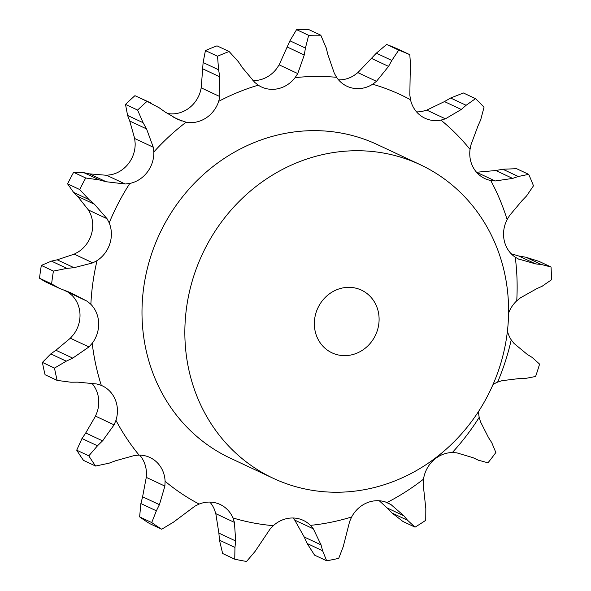 <?xml version="1.0" encoding="UTF-8"?>
<svg xmlns="http://www.w3.org/2000/svg" width="591" height="591" viewBox="0 0 591 591"><rect width="100%" height="100%" fill="white"/><g stroke="black" fill="none" stroke-linecap="round" stroke-linejoin="round"><path stroke-width="0.89" d="M507.44 331.019A29.69 27.312 115.1 0 0 511.23 339.862L514.037 343.445L527.246 354.401L532.026 357.348L539.583 364.1A268.425 246.898 115.1 0 1 535.601 376.482L525.214 378.484M525.783 378.469L518.891 378.528M519.474 378.528L502.04 380.685L497.622 382.126A29.69 27.312 115.1 0 0 493.012 384.542M478.577 411.425A29.69 27.312 115.1 0 0 479.212 417.342L480.52 421.841L488.55 437.68M473.096 457.722L456.836 452.854L452.329 452.536A29.69 27.312 115.1 0 0 433.417 460.33A29.69 27.312 115.1 0 0 423.511 479.161L423.149 483.977L425.823 508.607L425.742 520.309A268.425 246.898 115.1 0 1 415.045 527.157L407.568 520.294L392.069 513.032L402.944 521.484L415.045 527.157M379.259 500.762L387.12 507.95L403.941 515.84L390.969 504.566L386.987 502.527A29.69 27.312 115.1 0 0 367.122 502.756A29.69 27.312 115.1 0 0 351.645 516.97L349.658 521.447L343.253 546.572L338.732 558.332A268.425 246.898 115.1 0 1 326.653 560.793L322.634 550.768L307.143 543.498L314.552 555.119L326.653 560.793M293.055 517.997L294.732 520.117L304.217 536.997L321.039 544.887L313.341 528.834L310.423 525.362A29.69 27.312 115.1 0 0 303.316 520.383A29.69 27.312 115.1 0 0 292.279 517.989A29.69 27.312 115.1 0 0 273.33 525.665L269.984 529.196L255.142 551.322L246.565 561.45A268.425 246.898 115.1 0 1 234.745 559.189L234.959 547.458L219.468 540.196L222.644 553.516L234.745 559.189M209.871 502.084A29.69 27.312 115.1 0 1 214.311 509.198L215.818 513.668L218.869 533.104L235.691 540.987L234.42 522.392L232.972 517.945A29.69 27.312 115.1 0 0 220.133 504.47A29.69 27.312 115.1 0 0 219.002 503.968A29.69 27.312 115.1 0 0 199.145 504.071L194.882 506.177L173.399 522.215L161.698 529.233L149.597 523.567A268.425 246.898 115.1 0 1 139.624 516.889L140.88 503.554L156.379 510.816L151.724 522.562A268.425 246.898 115.1 0 0 161.698 529.233M139.705 455.114A29.69 27.312 115.1 0 1 146.435 472.534L146.273 477.373L142.601 496.787L159.422 504.677L164.882 486.098L165.096 481.281A29.69 27.312 115.1 0 0 157.191 462.598A29.69 27.312 115.1 0 0 149.966 457.5A29.69 27.312 115.1 0 0 139.092 455.107L134.489 455.498L115.755 460.707L109.062 463.189L95.587 466.04L83.494 460.374A268.425 246.898 115.1 0 1 76.712 450.187L82.001 438.529L97.493 445.799L88.813 455.853A268.425 246.898 115.1 0 0 95.587 466.04M92.159 383.589A29.69 27.312 115.1 0 1 96.525 390.703A29.69 27.312 115.1 0 1 97.301 411.572L95.498 416.13L85.725 432.967L102.546 440.849L114.1 424.855L115.962 420.327A29.69 27.312 115.1 0 0 115.186 399.45A29.69 27.312 115.1 0 0 102.28 385.82A29.69 27.312 115.1 0 0 101.305 385.384L96.976 384.01L77.923 382.155L70.824 382.214L57.164 380.405L45.064 374.738A268.425 246.898 115.1 0 1 42.404 362.409L50.782 353.906L66.273 361.175L54.498 368.082A268.425 246.898 115.1 0 0 57.164 380.405M68.792 292.641L72.205 295.566A29.69 27.312 115.1 0 1 79.999 314.309A29.69 27.312 115.1 0 1 73.543 334.558L70.351 338.215L55.909 350.249L72.73 358.131L88.953 346.939L92.203 343.305A29.69 27.312 115.1 0 0 98.66 323.055A29.69 27.312 115.1 0 0 90.866 304.313L87.394 301.358L65.15 290.75M107.045 218.714L88.443 209.997L90.534 214.105A29.69 27.312 115.1 0 1 91.191 234.996A29.69 27.312 115.1 0 1 78.367 251.877L74.222 254.145L57.187 259.811L74.008 267.693L92.824 262.869L97.027 260.624A29.69 27.312 115.1 0 0 109.852 243.743A29.69 27.312 115.1 0 0 109.195 222.851L107.045 218.714L94.442 204.242L89.071 199.632L79.696 189.534L67.596 183.86L73.572 192.37L89.071 199.632M153.276 147.233L134.674 138.516L135.154 143.251A29.69 27.312 115.1 0 1 128.587 163.463A29.69 27.312 115.1 0 1 111.13 174.707L106.587 175.276L89.381 173.865L106.203 181.747L125.196 184L129.791 183.454A29.69 27.312 115.1 0 0 147.248 172.217A29.69 27.312 115.1 0 0 153.815 151.998L153.276 147.233L146.561 128.912L143.088 122.699L137.6 110.074L125.506 104.4L127.59 115.43L143.088 122.699M164.97 111.906L176.975 118.99L186.069 122.211A29.69 27.312 115.1 0 0 205.794 118.134A29.69 27.312 115.1 0 0 218.707 101.327L219.837 96.569L219.793 76.823L218.604 69.79L217.525 56.248L205.424 50.575L203.112 62.528L218.604 69.79M242.376 67.596L254.684 82.334L258.252 85.17A29.69 27.312 115.1 0 0 261.429 86.951A29.69 27.312 115.1 0 0 277.585 88.805A29.69 27.312 115.1 0 0 295.094 77.665L297.753 73.572L304.262 55L305.429 48.063L308.665 35.32L296.564 29.653L289.93 40.801L305.429 48.063M327.953 54.808L334.314 73.269L336.597 77.325A29.69 27.312 115.1 0 0 346.954 86.249A29.69 27.312 115.1 0 0 352.923 88.185A29.69 27.312 115.1 0 0 372.67 84.225L376.482 81.336L388.553 66.399L391.818 60.452L398.711 50.124L386.61 44.451L376.327 53.19L391.818 60.452M410.161 75.256L409.829 95.011L410.516 99.746A29.69 27.312 115.1 0 0 421.642 116.361A29.69 27.312 115.1 0 0 424.959 118.237A29.69 27.312 115.1 0 0 440.945 120.121L445.4 118.821L461.276 109.475L466.122 105.279L475.504 98.653L463.403 92.979L450.63 98.017L466.122 105.279M477.89 126.193L471.034 144.625L470.037 149.405A29.69 27.312 115.1 0 0 474.455 169.528A29.69 27.312 115.1 0 0 484.908 178.585A29.69 27.312 115.1 0 0 490.715 180.491L495.206 180.964L512.626 178.416L518.3 176.495L528.679 174.352L516.578 168.686L502.808 169.233L518.3 176.495M521.986 200.733L509.649 215.412L507.115 219.586A29.69 27.312 115.1 0 0 504.219 240.507A29.69 27.312 115.1 0 0 515.249 257.196L518.676 259.146M536.502 288.814L520.479 297.805L516.741 300.819A29.69 27.312 115.1 0 0 508.585 313.149M273.219 478.289L230.364 458.195A173.178 159.289 -64.9 0 1 223.649 454.841A173.178 159.289 -64.9 0 1 161.409 230.113A173.178 159.289 -64.9 0 1 377.368 144.596L420.231 164.69A173.178 159.289 115.1 0 0 204.264 250.2A173.178 159.289 115.1 0 0 266.504 474.928A173.178 159.289 115.1 0 0 273.219 478.289A173.178 159.289 115.1 0 0 490.951 389.1A173.178 159.289 115.1 0 0 420.231 164.69M167.15 113.413L167.408 113.465A29.69 27.312 115.1 0 0 187.133 109.387A29.69 27.312 115.1 0 0 200.046 92.573L201.236 87.852L219.837 96.569M252.889 80.583A29.69 27.312 115.1 0 0 258.924 80.051A29.69 27.312 115.1 0 0 276.433 68.918L279.144 64.847L297.753 73.572M338.554 79.888A29.69 27.312 115.1 0 0 354.009 75.478L357.88 72.612L376.482 81.336M416.559 111.876A29.69 27.312 115.1 0 0 422.284 111.374L426.798 110.103L445.4 118.821M491.719 442.563L495.849 452.514A268.425 246.898 115.1 0 1 487.974 462.819L478.311 460.175L472.401 457.404L478.274 460.16M492.022 443.043L488.225 437.185M478.769 460.389L472.689 457.53M511.163 253.738L518.824 256.021L525.805 257.218L541.304 264.48L551.041 267.006A268.425 246.898 115.1 0 1 551.484 279.787L542.05 286.295M541.304 264.48L535.645 263.904L518.204 258.917M542.59 286.037L535.934 289.058M407.916 520.73L403.564 515.389M528.679 174.352A268.425 246.898 115.1 0 1 533.481 185.81L526.5 196.042M526.943 195.569L521.521 201.199M476.516 172.24L495.206 180.964M322.789 551.351L320.869 544.289M475.504 98.653A268.425 246.898 115.1 0 1 484.029 107.23L480.668 119.921M480.934 119.293L477.594 126.814M234.878 548.101L235.75 540.337M398.711 50.124A268.425 246.898 115.1 0 1 409.799 54.668L410.745 68.216M410.797 67.507L410.095 75.958M326.173 47.893L320.817 35.224A268.425 246.898 115.1 0 0 308.665 35.32M325.988 47.199L328.123 55.488M156.061 511.429L159.718 504.057M238.38 61.715L229.109 51.513A268.425 246.898 115.1 0 0 217.525 56.248M237.966 61.117L242.761 68.179M96.983 446.286L103.041 440.347M159.208 107.798L147.048 101.349A268.425 246.898 115.1 0 0 137.6 110.074M158.624 107.385L165.539 112.312M65.616 361.47L73.365 357.821M85.725 177.994L73.624 172.321L83.87 172.668L99.369 179.937L85.725 177.994A268.425 246.898 115.1 0 0 79.696 189.534M98.675 179.753L106.875 181.925M53.419 271.092L41.326 265.425L51.432 261.111L66.931 268.373L53.419 271.092A268.425 246.898 115.1 0 0 51.616 283.894L59.528 288.423L70.492 292.641L87.394 301.358M66.207 268.44L74.702 267.62M525.805 257.218L538.948 261.34L551.041 267.006M386.632 507.447L392.579 513.542M476.597 172.24L495.805 170.526L502.808 169.233M303.929 536.355L307.446 544.156M426.798 110.103L444.454 101.586L450.63 98.017M218.818 532.395L219.534 540.905M357.88 72.612L376.327 53.19M409.799 54.668L397.699 48.994A268.425 246.898 115.1 0 0 386.61 44.451M279.144 64.847L289.93 40.801M320.817 35.224L308.716 29.55A268.425 246.898 115.1 0 0 296.564 29.653M142.786 496.115L140.717 504.234M201.236 87.852L203.112 62.528M229.109 51.513L217.008 45.847A268.425 246.898 115.1 0 0 205.424 50.575M86.109 432.413L81.639 439.098M134.674 138.516L129.739 121.029L127.59 115.43M150.941 103.004L134.947 95.676A268.425 246.898 115.1 0 0 125.506 104.4M56.433 349.887L50.279 354.282M88.443 209.997L77.62 196.36L73.572 192.37M73.624 172.321A268.425 246.898 115.1 0 0 67.596 183.86M89.943 173.99L83.331 172.557M59.528 288.423L45.086 281.648L39.516 278.221A268.425 246.898 115.1 0 1 41.326 265.425M57.77 259.685L50.87 261.244M518.824 256.021L535.645 263.904M495.805 170.526L512.626 178.416M444.454 101.586L461.276 109.475M371.732 58.509L388.553 66.399M287.44 47.117L304.262 55M151.724 522.562L139.624 516.889M202.972 68.933L219.793 76.823M88.813 455.853L76.712 450.187M147.048 101.349L134.947 95.676M129.739 121.029L146.561 128.912M54.498 368.082L42.404 362.409M77.62 196.36L94.442 204.242M51.616 283.894L39.516 278.221M330.679 352.177A34.633 31.855 115.1 0 0 332.024 352.849A34.633 31.855 115.1 0 0 375.573 335.008A34.633 31.855 115.1 0 0 361.426 290.129A34.633 31.855 115.1 0 0 318.231 307.231A34.633 31.855 115.1 0 0 330.679 352.177M497.622 382.126A228.163 209.871 115.1 0 0 511.23 339.862M452.329 452.536A228.163 209.871 115.1 0 0 479.212 417.342M386.987 502.527A228.163 209.871 115.1 0 0 423.511 479.161M310.423 525.362A228.163 209.871 115.1 0 0 351.645 516.97M232.972 517.945A228.163 209.871 115.1 0 0 273.33 525.665M165.096 481.281A228.163 209.871 115.1 0 0 198.177 503.562A228.163 209.871 115.1 0 0 199.145 504.071M115.962 420.327A228.163 209.871 115.1 0 0 139.092 455.107M92.203 343.305A228.163 209.871 115.1 0 0 101.305 385.384M97.027 260.624A228.163 209.871 115.1 0 0 90.866 304.313M129.791 183.454A228.163 209.871 115.1 0 0 109.195 222.851M186.069 122.211A228.163 209.871 115.1 0 0 153.815 151.998M258.252 85.17A228.163 209.871 115.1 0 0 218.707 101.327M336.597 77.325A228.163 209.871 115.1 0 0 295.094 77.665M410.516 99.746A228.163 209.871 115.1 0 0 372.67 84.225M470.037 149.405A228.163 209.871 115.1 0 0 440.945 120.121M507.115 219.586A228.163 209.871 115.1 0 0 490.715 180.491M516.741 300.819A228.163 209.871 115.1 0 0 515.249 257.196M385.384 501.944L390.969 504.566M294.732 520.117L313.341 528.834M215.818 513.668L234.42 522.392M146.273 477.373L164.882 486.098M95.498 416.13L114.1 424.855M172.321 116.597L181.688 120.985M70.351 338.215L88.953 346.939M106.587 175.276L125.196 184M74.222 254.145L92.824 262.869"/></g></svg>
